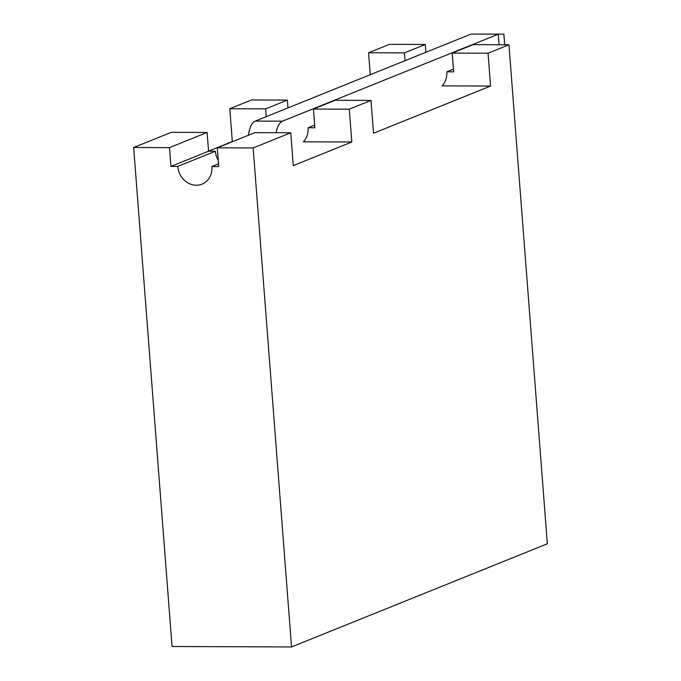 <?xml version="1.0" encoding="UTF-8"?>
<svg xmlns="http://www.w3.org/2000/svg" width="681" height="681" viewBox="0 0 681 681"><rect width="100%" height="100%" fill="white"/><g stroke="black" fill="none" stroke-linecap="round" stroke-linejoin="round"><path stroke-width="1.02" d="M370.26 74.706L368.566 52.76L389.464 44.333L425.31 44.469L404.412 52.897L405.008 60.694M368.566 52.76L404.412 52.897M265.641 108.866L287.373 100.098L251.536 99.962L229.795 108.73L265.641 108.866L266.237 116.655M452.201 53.084L473.099 44.648L508.945 44.784L488.047 53.22L452.201 53.084L453.648 71.837L446.821 71.811L453.435 69.147M349.276 109.181L371.009 100.413L335.163 100.277L313.43 109.045L349.276 109.181L351.796 142.006L293.281 165.611L290.753 132.778L254.915 132.642L217.29 147.811L218.737 166.573L211.91 166.547A19.059 16.795 68 0 1 201.968 184.159A19.059 16.795 68 0 1 177.775 166.419L170.948 166.394L169.501 147.632L207.118 132.463L171.28 132.327L133.663 147.496L172.055 646.499L291.536 646.95L253.136 147.947L290.753 132.778M425.914 52.267L425.31 44.469M287.978 107.896L287.373 100.098M351.796 142.006L303.351 141.827A19.059 16.795 -112 0 0 308.05 127.781L314.665 125.108M308.05 127.781L314.877 127.807L313.43 109.045M169.501 147.632L133.663 147.496M371.009 100.413L373.537 133.246L490.567 86.044L488.047 53.22M291.536 646.95L547.337 543.787L508.945 44.784M253.136 147.947L217.29 147.811M208.556 151.139L232.323 141.554L229.795 108.73M170.948 166.394L208.565 151.225L207.118 132.463M177.775 166.419L215.392 151.25L208.565 151.225M490.567 86.044L442.122 85.866A19.059 16.795 -112 0 0 446.821 71.811M211.91 166.547L218.533 163.874M218.26 160.401A19.059 16.795 68 0 1 215.392 151.25M232.323 141.554L232.808 141.554M499.071 44.75L498.262 34.203L463.148 48.368M248.497 135.23A19.059 8.487 -89.8 0 1 255.273 121.082L282.496 121.184L463.063 48.368M470.954 34.101L503.863 34.127L470.954 34.101L255.273 121.082M503.863 34.127L504.681 44.776M282.496 121.184A19.059 8.487 90.2 0 0 276.111 132.727"/></g></svg>
